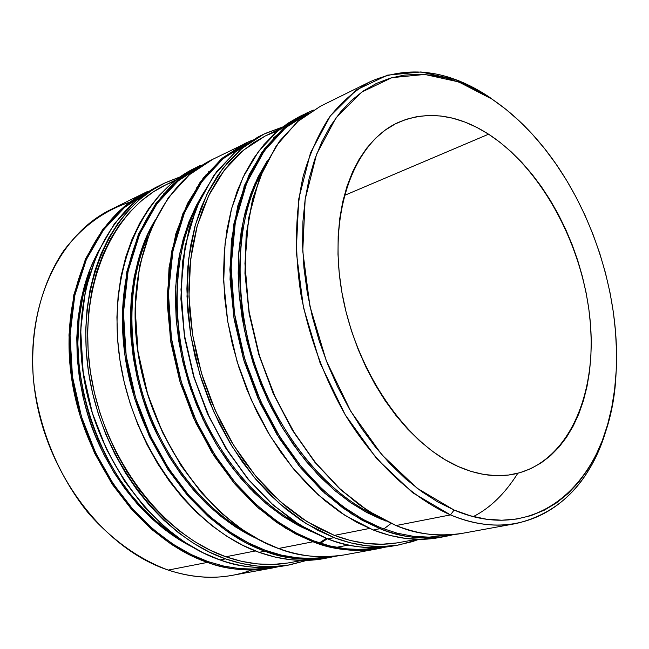 <?xml version="1.0" encoding="UTF-8"?>
<svg xmlns="http://www.w3.org/2000/svg" width="649" height="649" viewBox="0 0 649 649"><rect width="100%" height="100%" fill="white"/><g stroke="black" fill="none" stroke-linecap="round" stroke-linejoin="round"><path stroke-width="0.97" d="M488.583 134.197C542.15 169.089 583.167 246.125 590.16 320.606C597.218 394.933 568.191 462.088 514.803 473.981C497.02 477.761 478.118 475.263 458.089 466.477L471.052 471.393L483.846 474.451L496.347 475.668L508.427 475.06L519.971 472.691L530.89 468.627L541.079 462.94L550.474 455.736L559 447.104L566.593 437.158L573.221 426.02L578.851 413.811L583.435 400.644L586.98 386.658L589.454 371.982L590.874 356.723L591.231 341.033L590.533 325.011L588.805 308.802L586.063 292.529L582.34 276.296L577.659 260.233L572.053 244.462L565.571 229.097L558.262 214.251L550.157 200.046L541.339 186.579L531.839 173.973L521.747 162.323L511.12 151.744L500.038 142.342L488.583 134.197L476.837 127.407L464.911 122.069L452.888 118.24L440.882 116.009L428.997 115.425L417.348 116.528L406.063 119.359L395.249 123.935L385.027 130.238L375.528 138.269L366.863 147.964L359.148 159.273L352.496 172.099L346.988 186.328L342.721 201.831L339.76 218.453L338.17 236.009L337.991 254.311L339.224 273.132L341.885 292.269L345.949 311.471L351.369 330.511L358.07 349.154L365.987 367.172L375.008 384.354L385.019 400.482L395.898 415.376L407.491 428.875L419.652 440.841L432.242 451.152L445.109 459.711L458.089 466.477C404.846 443.145 354.135 368.291 341.382 289.284C328.41 210.235 354.622 141.758 398.543 122.328C427.456 110.354 457.464 114.313 488.583 134.197L344.262 195.511L488.583 134.197M395.687 525.365L378.294 517.018L358.848 504.524L338.056 487.148L316.525 464.019L295.271 434.481L275.72 398.429L259.641 356.577L248.875 310.676L244.941 263.486L248.567 218.315L259.438 178.321L276.312 145.79L297.339 121.777L320.582 106.16L298.654 120.649L279.541 141.239L264.013 167.564L252.753 198.992L246.336 234.605L245.152 273.27L249.362 313.621L258.91 354.2L273.464 393.464L292.472 429.963L315.179 462.364L340.676 489.589L367.975 510.82L396.093 525.536L450.471 514.9L454.097 510.041L417.023 488.162L381.807 454.73L350.825 411.401L326.277 360.747L309.898 306.093L302.759 251.098L305.152 199.397L316.598 154.178L335.955 117.891L361.655 92.142L391.882 77.661L424.795 74.448L458.624 81.896L491.812 99.013L489.176 96.993L455.42 79.567L420.966 71.95L387.429 75.154L356.585 89.822L330.325 115.96L310.506 152.84L298.759 198.854L296.236 251.479L303.456 307.48L320.135 363.14L345.163 414.695L376.753 458.77L412.667 492.729L450.471 514.9C412.521 498.075 374.773 462.98 345.519 415.295C324.24 377.864 309.386 337.626 300.958 294.597C294.403 251.707 295.141 212.272 303.172 176.285C309.678 153.797 318.44 134.083 329.457 117.153C341.544 102.031 355.125 90.211 370.206 81.693C408.675 64.811 448.337 69.914 489.176 96.993L505.766 109.219L519.241 120.925L532.131 133.994L544.357 148.321L555.836 163.767L566.504 180.211L576.28 197.523L585.122 215.573L592.959 234.24L599.749 253.378L605.444 272.856L609.995 292.553L613.386 312.315L615.56 332.02L616.509 351.523L616.201 370.676L614.619 389.335L611.764 407.353L607.618 424.576L602.199 440.858L595.506 456.044L587.572 469.973L578.429 482.499L568.126 493.475L556.72 502.748L544.292 510.179L530.914 515.647L516.693 519.03L501.766 520.222L486.247 519.159L470.306 515.777L454.097 510.041L437.799 501.953L421.599 491.544L405.706 478.897L390.309 464.092L375.609 447.291L361.801 428.664L349.089 408.416L337.626 386.796L327.591 364.073L319.105 340.53L312.283 316.477L307.22 292.228L303.959 268.094L302.539 244.381L302.945 221.39L305.152 199.397L309.102 178.653L314.708 159.386L321.863 141.782L330.455 126.02L340.344 112.228L351.385 100.498L363.432 90.909L376.323 83.478L389.895 78.237L404.011 75.162L418.5 74.213L433.232 75.341L448.053 78.472L462.834 83.534L477.461 90.414L491.812 99.013C508.816 110.411 524.643 124.786 539.27 142.123C590.736 202.812 621.15 294.8 616.006 374.205C611.804 474.492 542.564 548.089 454.097 510.041L450.471 514.9L396.093 525.536C419.173 534.614 441.093 537.25 461.837 533.437C437.434 536.788 415.522 534.151 396.093 525.536L395.833 525.495M305.866 113.413L313.362 110.087L299.684 116.455L277.723 130.911L258.562 151.363L242.953 177.445L231.596 208.516L225.049 243.691L223.702 281.828L227.734 321.604L237.088 361.558L251.431 400.206L270.235 436.104L292.748 467.97L318.067 494.725L345.227 515.566L373.24 529.998L379.99 528.675L351.953 514.162L324.743 493.208L299.376 466.315L276.807 434.286L257.945 398.21L243.529 359.384L234.127 319.243L230.038 279.297L231.336 241.006L237.85 205.701L249.175 174.524L264.76 148.37L283.913 127.877L305.866 113.413L282.599 129.005L261.523 152.896L244.584 185.2L233.608 224.87L229.86 269.619L233.648 316.331L244.251 361.736L260.176 403.118L279.581 438.756L300.714 467.945L322.139 490.798L342.85 507.956L362.239 520.279L379.99 528.675L380.671 527.751L362.856 519.305L343.394 506.877L322.594 489.565L301.095 466.469L279.93 436.98L260.565 400.977L244.795 359.213L234.484 313.516L231.117 266.666L235.36 222.015L246.847 182.685L264.24 150.917L285.641 127.683L309.086 112.78M313.67 540.885L296.114 532.959L277.001 521.269L256.647 504.954L235.676 483.172L215.111 455.314L196.379 421.258L181.217 381.677L171.433 338.226L168.456 293.494L172.942 250.619L184.519 212.58L201.904 181.566L223.248 158.575L246.62 143.51L233.51 150.933L221.122 160.392L209.708 171.807L199.413 185.103L190.384 200.176L182.758 216.904L176.65 235.125L172.172 254.651L169.413 275.273L168.424 296.747L169.243 318.829L171.888 341.236L176.341 363.691L182.547 385.92L190.425 407.621L199.884 428.535L210.803 448.386L223.013 466.947L236.366 483.984L250.676 499.324L265.757 512.791L281.415 524.262L297.445 533.648L313.67 540.885L313.029 541.769L313.67 540.885L329.887 545.939L345.925 548.811L361.615 549.525L380.176 547.537C355.319 551.269 333.148 549.054 313.67 540.885M244.519 143.656L221.204 159.094L199.989 182.458L182.815 213.797L171.482 252.063L167.255 295.052L170.46 339.776L180.414 383.145L195.682 422.596L214.47 456.515L235.052 484.259L256.022 505.952L276.377 522.21L295.482 533.859L313.029 541.769L285.333 528.083L258.586 508.232L233.745 482.71L211.777 452.264L193.532 417.924L179.732 380.906L170.898 342.567L167.312 304.332L169.048 267.583L175.903 233.599L187.496 203.462L203.259 178.053L222.518 157.991L244.519 143.656L251.374 140.573L212.864 159.265C158.38 185.338 124.3 265.303 138.448 354.532C152.345 443.729 213.294 525.236 278.559 548.51L261.141 540.844L242.199 529.535L222.055 513.732L201.344 492.632L181.055 465.633L162.591 432.591L147.664 394.13L138.034 351.807L135.114 308.113L139.559 266.041L151.047 228.505L168.31 197.677L189.557 174.613L212.864 159.265C158.242 185.419 124.154 265.433 138.286 354.597C152.158 443.729 213.075 525.211 278.413 548.502L313.029 541.769L278.559 548.51C301.225 556.639 322.934 558.805 343.694 555C319.316 558.424 297.599 556.258 278.559 548.51L278.372 548.486M327.388 538.767L310.133 530.882L290.955 519.078L270.528 502.626L249.451 480.682L228.748 452.621L209.814 418.329L194.408 378.456L184.308 334.641L180.982 289.478L185.111 246.101L196.363 207.526L213.505 175.968L234.695 152.483L258.002 137.012L236.009 151.371L216.766 171.539L201.028 197.109L189.492 227.483L182.71 261.758L181.063 298.848L184.754 337.456L193.718 376.185L207.648 413.6L226.03 448.329L248.137 479.116L273.099 504.938L299.952 525.025L327.729 538.897L334.081 537.656L306.271 523.711L279.37 503.51L254.359 477.559L232.196 446.626L213.756 411.734L199.762 374.149L190.749 335.241L187.009 296.471L188.616 259.235L195.365 224.838L206.885 194.367L222.599 168.716L241.834 148.516L263.827 134.14L282.599 127.017L265.181 133.483L251.934 140.979L239.505 150.511L228.05 162.039L217.739 175.49L208.694 190.757L201.068 207.712L194.984 226.201L190.538 246.036L187.829 266.99L186.904 288.829L187.812 311.293L190.563 334.105L195.13 356.974L201.458 379.608L209.481 401.723L219.094 423.034L230.16 443.275L242.539 462.202L256.055 479.579L270.528 495.228L285.763 508.962L301.566 520.676L317.734 530.257L334.081 537.656L327.729 538.897C350.598 547.423 372.421 549.776 393.205 545.963C368.786 549.362 346.955 547.002 327.729 538.897L327.51 538.873M235.214 152.028L229.811 153.48M278.259 548.397L278.405 548.502C301.112 556.647 322.877 558.813 343.694 555L378.416 548.665C357.631 552.477 335.841 550.174 313.029 541.769C332.207 549.768 353.997 552.072 378.416 548.665L385.757 547.058L378.416 548.665M200.233 165.495L194.919 168.115C140.5 194.181 106.322 273.302 120.114 361.298C133.653 449.254 194.051 529.487 259.056 552.323L264.824 551.196C199.738 528.229 139.178 447.623 125.541 359.295C111.636 270.933 145.79 191.56 200.233 165.495L176.934 180.795L155.687 203.745L138.391 234.362L126.855 271.598L122.32 313.305L125.127 356.601L134.635 398.502L149.424 436.566L167.758 469.259L187.918 495.966L208.532 516.831L228.586 532.456L247.456 543.627L264.824 551.196L265.433 550.344L248.105 542.783L229.275 531.612L209.262 515.996L188.697 495.138L168.586 468.44L150.325 435.763L135.609 397.732L126.19 355.879L123.464 312.68L128.088 271.104L139.697 234.029L157.026 203.591L178.272 180.828L201.539 165.698M219.808 559.852L202.894 552.688L184.267 541.956L164.513 526.923L144.256 506.812L124.494 481.055L106.606 449.497L92.255 412.715L83.161 372.169L80.703 330.211L85.49 289.705L97.188 253.443L114.54 223.507L135.779 200.963L159.013 185.817C104.765 211.834 70.449 289.259 83.551 374.781C96.401 460.279 155.655 537.964 220.068 559.941L225.519 558.878C161.017 536.78 101.601 458.738 88.662 372.899C75.462 287.028 109.762 209.367 164.043 183.334L180.057 176.909L165.39 182.685L152.191 190.084L139.778 199.365L128.315 210.463L117.94 223.321L108.797 237.826L101.025 253.856L94.73 271.258L90.033 289.86L87.015 309.443L85.725 329.797L86.22 350.679L88.499 371.836L92.547 393.01L98.332 413.924L105.779 434.327L114.792 453.959L125.249 472.577L137.02 489.963L149.935 505.904L163.832 520.23L178.532 532.797L193.832 543.481L209.562 552.194L225.519 558.878L220.068 559.941C242.442 567.615 263.956 569.562 284.635 565.782C260.371 569.214 238.848 567.267 220.068 559.941L219.906 559.925M208.013 561.596L190.984 554.457L172.529 543.894L152.961 529.105L132.915 509.327L113.356 483.984L95.663 452.929L81.474 416.715L72.485 376.769L70.051 335.387L74.789 295.376L86.374 259.486L103.58 229.795L124.657 207.356L147.729 192.193L136.339 198.708L123.991 207.907L112.585 218.9L102.25 231.612L93.148 245.939L85.392 261.758L79.105 278.916L74.4 297.234L71.349 316.525L70.019 336.563L70.449 357.104L72.647 377.913L76.606 398.721L82.285 419.278L89.603 439.324L98.478 458.608L108.797 476.893L120.414 493.962L133.175 509.619L146.917 523.686L161.455 536.017L176.609 546.499L192.193 555.049L208.013 561.596L207.437 562.407L208.013 561.596L223.897 566.123L239.668 568.621L255.146 569.116L271.753 567.388M147.364 191.56L124.154 206.666L102.931 229.089L85.563 258.821L73.832 294.816L68.972 334.981L71.341 376.558L80.314 416.723L94.543 453.14L112.309 484.381L131.95 509.871L152.101 529.762L171.766 544.633L190.327 555.244L207.437 562.407C143.226 540.706 84.346 463.84 71.723 379.146C58.84 294.419 93.188 217.553 147.364 191.56L111.141 209.416C57.242 235.319 22.837 310.433 35.038 392.677C47.004 474.89 104.692 549.224 168.213 570.082C139.202 559.292 112.723 540.463 88.783 513.61C58.58 476.536 38.51 427.853 33.383 378.748C29.773 329.765 41.155 283.848 63.853 250.506C82.22 226.59 104.278 210.446 130.027 202.082M266.942 161.406L258.115 176.836L250.968 193.475L245.306 211.623L241.241 231.101L238.84 251.698L238.167 273.18L239.254 295.287L242.101 317.75L246.693 340.295L252.972 362.621L260.866 384.443L270.276 405.503L281.074 425.517L293.113 444.249L306.231 461.48L320.249 477.015L334.981 490.685L350.249 502.375L365.849 511.972L385.847 521.05M473.316 516.588C490.165 508.07 504.995 493.638 517.805 473.283L517.805 473.283M326.285 538.394L319.413 542.921M320.501 543.278L327.274 538.775M336.328 547.35L348.521 545.087M383.819 528.967L391.031 523.467M251.666 570C225.706 579.63 197.888 579.662 168.213 570.082L207.437 562.407L168.213 570.082C190.279 577.359 211.582 579.119 232.123 575.363L271.858 568.11C251.212 571.891 229.738 569.992 207.437 562.407C226.16 569.652 247.626 571.55 271.858 568.11L278.21 566.764M178.662 538.094L166.971 530.006L154.957 520.141L142.788 508.321L130.692 494.4L118.97 478.281L107.961 459.954L98.08 439.519L89.732 417.21L83.348 393.391L79.283 368.583L77.831 343.402L79.129 318.554L83.21 294.743L89.895 272.612C54.897 357.315 98.802 490.133 177.396 537.283M163.288 194.221L177.315 181.639M176.179 179.749L165.268 185.103C111.498 210.803 77.507 287.621 90.511 372.591C103.256 457.521 161.999 534.817 225.844 556.769L255.398 550.944L225.844 556.769C248.105 564.46 269.522 566.415 290.079 562.618L302.028 560.42M147.737 236.861C127.739 281.788 126.093 343.881 144.954 401.212C163.978 458.486 202.31 507.364 245.152 531.515C216.774 515.541 180.414 482.856 154.567 426.117C128.632 369.719 123.351 291.158 147.201 238.078M195.828 208.848C172.885 255.365 170.241 323.21 190.928 386.009C211.752 448.767 254.319 501.669 300.463 525.341C270.503 509.976 229.957 475.822 200.89 411.92C171.555 348.375 168.164 258.407 197.986 204.638M273.229 138.156L285.519 127.788M280.952 128.283L265.117 136.063L243.326 150.268L224.27 170.233L208.694 195.6L197.28 225.73L190.571 259.762L188.964 296.593L192.639 334.957L201.531 373.451L215.354 410.647L233.575 445.182L255.487 475.822L280.222 501.531L306.839 521.553L334.365 535.393L369.508 528.464L334.365 535.393C357.112 543.943 378.821 546.304 399.476 542.491L416.828 539.295M261.953 171.92C235.692 219.93 231.961 294.979 255.008 364.827C278.137 434.643 325.863 492.688 375.568 515.582C345.008 501.426 301.607 467.767 268.394 398.664C234.743 329.952 229.324 228.675 261.953 171.92M607.269 425.785C592.131 479.992 561.791 512.564 516.271 523.508C495.609 527.304 473.681 524.441 450.471 514.9C524.319 546.361 587.645 501.409 607.269 425.785M448.646 534.979L428.924 537.145L413.178 536.277L397.034 533.154L380.671 527.751L364.267 520.068L348.002 510.138L332.085 498.018L316.712 483.813L302.077 467.661L288.383 449.725L275.817 430.214L264.549 409.349L254.724 387.404L246.482 364.641L239.935 341.358L235.165 317.848L232.212 294.427L231.109 271.379L231.847 249.005L234.386 227.556L238.67 207.282L244.608 188.413L252.104 171.133L261.02 155.614L271.233 141.977L282.583 130.327L294.93 120.73L309.062 112.788M453.708 534.589L445.701 536.382C424.933 540.195 403.037 537.632 379.99 528.675L373.24 529.998C396.263 538.897 418.159 541.436 438.927 537.623L445.701 536.382C421.282 539.741 399.378 537.177 379.99 528.675L380.671 527.751M299.741 116.431L287.807 123.318L275.403 132.931L263.989 144.589L253.727 158.234L244.754 173.77L237.209 191.049L231.222 209.919L226.89 230.184L224.311 251.625L223.54 273.992L224.619 297.023L227.539 320.428L232.301 343.913L238.832 367.172L247.066 389.911L256.89 411.831L268.167 432.664L280.749 452.15L294.468 470.054L309.119 486.174L324.524 500.347L340.482 512.442L356.788 522.34L373.24 529.998L389.651 535.376L405.844 538.475L421.647 539.319L436.907 537.972M418.913 539.327L412.164 541.696L397.569 545.152L382.318 546.531L366.547 545.777L350.411 542.824L334.081 537.656C356.974 546.231 378.813 548.616 399.597 544.803L418.905 539.327M265.157 136.039L253.078 142.983L240.795 152.434L229.478 163.856L219.281 177.177L210.357 192.291L202.829 209.067L196.817 227.361L192.437 246.977L189.768 267.704L188.867 289.3L189.768 311.504L192.493 334.057L197.004 356.666L203.267 379.048L211.201 400.912L220.701 421.98L231.636 441.993L243.87 460.701L257.223 477.891L271.525 493.37L286.59 506.966L302.207 518.567L318.197 528.059L334.365 535.393L350.517 540.528L366.474 543.464L382.083 544.235L397.172 542.889M277.821 130.83L266.179 135.552M200.638 197.742L196.282 205.563L188.997 221.666L183.18 239.189L178.921 257.953L176.301 277.756L175.384 298.37L176.203 319.559L178.759 341.049L183.034 362.588L188.989 383.908L196.542 404.725L205.611 424.779L216.06 443.835L227.767 461.65L240.56 478.029L254.27 492.778L268.727 505.741L283.743 516.807L299.124 525.877L310.944 531.393L297.015 524.757L282.088 515.704L266.341 503.762L250.043 488.502L233.648 469.535L217.756 446.617L203.169 419.765L190.79 389.335L181.566 356.106L176.341 321.279L175.701 286.387L179.846 253.078L188.518 222.891L201.085 197.004M227.913 154.064L227.207 154.292M194.976 168.083L183.042 174.897L170.614 184.259L159.135 195.503L148.767 208.548L139.64 223.297L131.901 239.619L125.663 257.361L121.03 276.344L118.094 296.358L116.917 317.166L117.534 338.543L119.951 360.211L124.154 381.904L130.108 403.353L137.734 424.284L146.934 444.435L157.585 463.548L169.543 481.404L182.653 497.791L196.736 512.523L211.606 525.447L227.085 536.447L242.961 545.42L259.056 552.323L264.824 551.196C283.808 558.846 305.476 560.955 329.838 557.532C309.094 561.328 287.418 559.219 264.824 551.196L265.433 550.344C284.497 558.043 306.263 560.128 330.747 556.591L313.061 558.456L297.445 557.848L281.512 555.146L265.433 550.344L249.378 543.424L233.535 534.419L218.096 523.402L203.251 510.455L189.192 495.706L176.098 479.303L164.156 461.423L153.513 442.285L144.313 422.126L136.688 401.179L130.725 379.714L126.506 358.013L124.064 336.328L123.432 314.952L124.584 294.127L127.488 274.113L132.08 255.13L138.278 237.396L145.976 221.074L155.062 206.333L165.39 193.297L176.812 182.069L189.2 172.715L201.514 165.706M152.75 224.449L144.427 241.939L138.513 259L134.14 277.245L131.39 296.463L130.311 316.452L130.944 336.969L133.305 357.769L137.361 378.594L143.08 399.176L150.398 419.27L159.208 438.619L169.405 456.985L180.852 474.151L193.402 489.914L206.877 504.103L221.106 516.563L235.912 527.191L256.582 538.5M322.001 558.943L306.807 560.387L291.15 559.787L275.176 557.11L259.056 552.323C281.625 560.298 303.278 562.391 324.013 558.594L336.726 556.047M306.839 560.387L288.132 565.125L272.994 566.585L257.41 566.058L241.533 563.502L225.519 558.878C247.918 566.593 269.465 568.565 290.144 564.776L306.839 560.387M165.317 185.087L153.278 191.934L141.011 201.125L129.678 212.126L119.424 224.854L110.395 239.213L102.72 255.081L96.506 272.296L91.874 290.695L88.897 310.068L87.631 330.195L88.126 350.841L90.381 371.763L94.389 392.694L100.108 413.372L107.474 433.54L116.382 452.953L126.717 471.361L138.351 488.551L151.112 504.322L164.854 518.502L179.375 530.931L194.513 541.509L210.057 550.141L225.844 556.769L241.679 561.353L257.385 563.908L272.807 564.452L287.783 563.016M329.846 546.961L331.014 546.207M248.697 178.353L247.569 178.053M174.435 181.103L166.331 184.592M256.071 183.935L254.984 183.521M247.553 181.006L247.139 180.876M206.934 175.068L205.603 175.1M353.137 513.529L352.415 514.462M244.032 186.62L245.16 186.944M95.614 256.923L91.412 266.049L85.417 282.558L80.93 300.163L78.034 318.691L76.785 337.926L77.223 357.648L79.348 377.613L83.161 397.577L88.605 417.299L95.63 436.534L104.132 455.038L114.021 472.586L125.152 488.981L137.385 504.03L150.552 517.553L164.497 529.43L179.035 539.538L191.341 546.474C162.656 531.937 125.152 500.728 98.835 443.989C72.364 387.599 68.94 307.715 96.076 256.006M158.388 201.766L157.123 201.807M301.907 527.288L302.418 526.631M183.813 236.958L184.949 237.112M268.499 514.973L267.607 515.72M197.629 187.78L196.347 187.829M262.123 540.885C231.944 528.602 189.021 498.408 156.88 433.881C124.243 369.719 121.087 273.302 155.776 219.224M381.596 519.419L367.204 512.694L351.644 503.324L335.095 490.782L317.832 474.524L300.325 454.081L283.272 429.176L267.55 399.8L254.213 366.401L244.365 329.935L238.97 291.888L238.678 254.116L243.635 218.591L253.475 187.05L267.38 160.749M424.462 493.565L424.697 493.143M516.271 523.508L461.837 533.437C441.012 537.258 419.035 534.622 395.898 525.528L367.748 510.804L340.425 489.573L314.927 462.356L292.228 429.971L273.229 393.497L258.691 354.265L249.151 313.718L244.949 273.383L246.149 234.727L252.583 199.113L263.859 167.677L279.419 141.32L298.581 120.69L320.582 106.16L370.206 81.693M399.516 544.811L393.205 545.963C372.356 549.784 350.476 547.432 327.567 538.889L299.757 525.017L272.888 504.922L247.918 479.1L225.82 448.329L207.445 413.624L193.524 376.233L184.576 337.521L180.893 298.938L182.547 261.863L189.346 227.588L200.898 197.207L216.661 171.604L235.952 151.404L258.002 137.012L263.827 134.14M290.062 564.792L284.635 565.782C263.908 569.571 242.345 567.624 219.946 559.941C155.468 537.94 96.247 460.287 83.413 374.838C70.327 289.357 104.651 211.898 159.013 185.817L164.043 183.334M210.503 170.914L208.183 172.042"/></g></svg>
